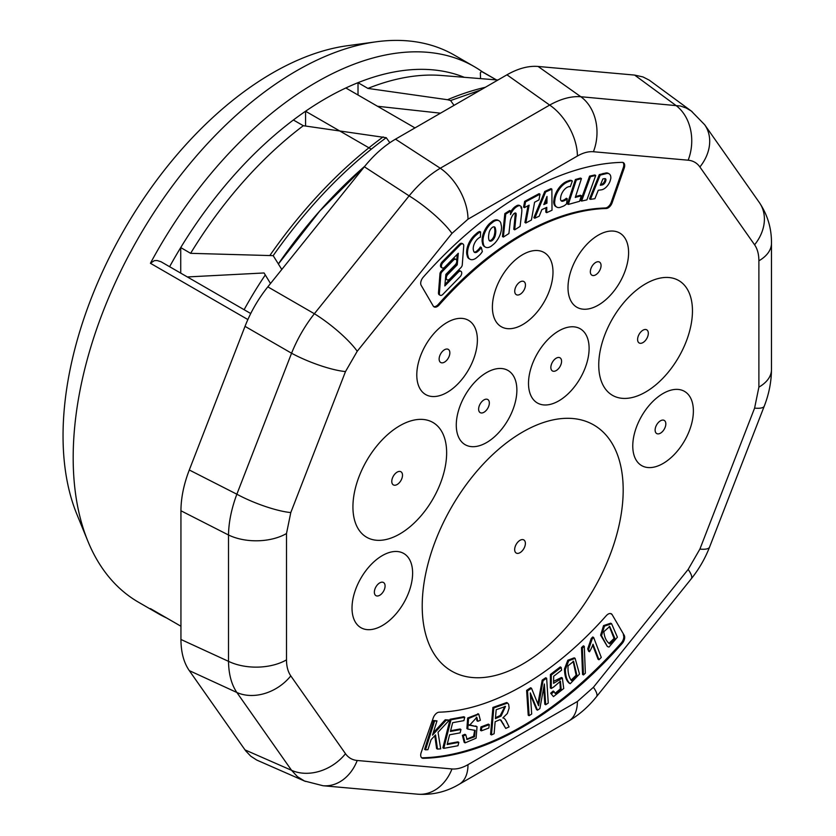 <?xml version="1.0" encoding="UTF-8"?>
<svg xmlns="http://www.w3.org/2000/svg" width="836" height="836" viewBox="0 0 836 836"><rect width="100%" height="100%" fill="white"/><g stroke="black" fill="none" stroke-linecap="round" stroke-linejoin="round"><path stroke-width="1.25" d="M489.311 240.622A4.284 2.477 120 0 0 491.035 240.193L492.028 239.389A6.061 3.501 120 0 0 494.494 234.205A12.446 7.179 120 0 0 494.787 229.534L494.431 227.611A3.762 2.174 120 0 0 494.097 226.817M604.679 181.057L605.567 181.569A4.211 2.435 -60 0 1 602.286 184.923L601.397 184.411A4.211 2.435 120 0 0 604.679 181.057L605.045 179.698A2.612 1.505 120 0 0 604.888 178.611M600.572 184.547L601.387 184.422M544.246 203.461L546.033 202.646L546.075 198.79M494.797 229.524L495.696 230.046A12.446 7.179 -60 0 1 495.393 234.728A6.061 3.501 -60 0 1 492.916 239.901L491.923 240.705A4.284 2.477 -60 0 1 489.708 240.956A4.284 2.477 -60 0 1 488.882 239.66L488.621 238.312A17.013 9.823 -60 0 1 488.955 233.557A6.061 3.501 -60 0 1 491.516 228.103L492.55 227.267A3.762 2.174 -60 0 1 494.599 226.984A3.762 2.174 -60 0 1 495.32 228.124L495.696 230.046M491.035 240.193L491.923 240.705M492.028 239.389L492.916 239.901M494.494 234.205L495.393 234.728M602.286 184.944L600.29 185.247L602.902 178.904L604.741 178.622A2.612 1.505 -60 0 1 605.41 178.726A2.612 1.505 -60 0 1 605.933 180.221L605.567 181.569M605.045 179.698L605.933 180.221M543.797 204.59L547.005 196.45L546.932 203.158L543.797 204.59M546.033 202.646L546.932 203.158M481.296 247.508L482.341 251.542A10.617 6.124 -60 0 1 478.861 255.722L476.53 257.77A10.45 6.03 -60 0 1 469.957 259.212A10.45 6.03 -60 0 1 468.379 257.415L467.679 254.719A16.072 9.28 -60 0 1 475.663 235.512L477.91 233.537A7.534 4.347 -60 0 1 480.595 231.98L480.386 237.194A5.925 3.428 120 0 0 478.485 238.239L477.293 239.284A9.206 5.319 120 0 0 473.312 249.765L473.657 251.124A4.671 2.696 120 0 0 474.524 252.367A4.671 2.696 120 0 0 477.69 251.531L478.85 250.507A11.234 6.489 120 0 0 481.296 247.508L480.397 246.996A11.234 6.489 -60 0 1 477.962 249.995L478.85 250.507M500.774 222.961L501.422 226.232A15.393 8.883 -60 0 1 494.285 243.684L491.098 246.275A10.45 6.03 -60 0 1 485.371 247.101A10.45 6.03 -60 0 1 483.574 244.749L483.072 242.168A16.166 9.332 -60 0 1 490.251 224.267L493.365 221.739A10.157 5.862 -60 0 1 499.082 220.829A10.157 5.862 -60 0 1 500.774 222.961M572.346 180.994L570.319 186.7A5.925 3.428 120 0 0 568.616 186.721L567.393 187.17A9.206 5.319 120 0 0 560.82 196.491L560.58 198.216A4.671 2.696 120 0 0 561.499 201.048A4.671 2.696 120 0 0 563.265 201.089L564.446 200.65A11.234 6.489 120 0 0 567.236 198.759L566.515 203.9A10.617 6.124 -60 0 1 562.565 206.471L560.172 207.38A10.45 6.03 -60 0 1 556.776 207.098A10.45 6.03 -60 0 1 554.613 202.072L555.094 198.644A16.072 9.28 -60 0 1 567.613 181.976L569.901 181.109A7.534 4.347 -60 0 1 572.346 180.994L571.458 180.482A7.534 4.347 120 0 0 569.013 180.597L566.724 181.454L567.613 181.966M606.57 173.533L600.185 175.121L590.415 199.365L594.887 198.696L598.262 190.274L601.178 189.856A9.98 5.758 120 0 0 610.144 180.921L610.792 178.517A8.381 4.838 120 0 0 609.099 173.825A8.381 4.838 120 0 0 606.57 173.554L605.672 173.042A8.381 4.838 -60 0 1 608.211 173.313L609.099 173.825M581.448 178.59L576.297 180.022L568.292 204.444L579.578 201.298L581.323 195.749L575.272 197.432L581.448 178.59L580.55 178.068L575.398 179.51L576.297 180.022M538.98 199.898L540.004 194.171L525.541 201.863L524.454 207.631L529.125 205.144L525.813 223.013L531.414 220.035L534.591 202.239L538.98 199.898M521.737 208.342A6.186 3.574 120 0 0 520.483 206.011A6.186 3.574 120 0 0 517.662 206.168L515.885 207.297A10.92 6.301 120 0 0 510.514 214.58L510.639 210.996L505.728 214.11L503.366 237.069L508.915 233.547L510.19 221.833A9.792 5.653 -60 0 1 513.827 213.713L514.84 213.076A2.32 1.338 -60 0 1 515.707 213.096A2.32 1.338 -60 0 1 516.188 214.068L514.694 229.827L520.096 226.399L521.716 212.657A65.114 37.599 120 0 0 521.842 210.557L521.748 208.342L520.849 207.819M458.473 271.993L444.825 285.954L445.87 274.396L455.704 264.343A3.825 2.205 120 0 0 456.017 259.442A3.825 2.205 120 0 0 453.436 260.121L442.307 271.501A2.916 1.682 120 0 0 440.823 274.73L439.391 293.29A3.678 2.121 120 0 0 440.144 295.265A3.678 2.121 120 0 0 442.61 294.627L460.312 276.517A3.678 2.121 120 0 0 460.95 271.334A3.678 2.121 120 0 0 458.473 271.982L457.574 271.47A3.678 2.121 -60 0 1 460.061 270.822L460.95 271.334M590.467 176.657L595.713 175.476L586.924 199.867L581.605 201.058L590.467 176.657L589.579 176.135L580.707 200.546L581.605 201.058M551.875 189.135L552.011 210.244L546.692 212.668L546.796 207.359L541.853 209.617L539.178 216.21L534.768 218.227L545.647 191.977L551.875 189.135L550.987 188.622L544.758 191.454L545.647 191.977M463.729 245.941L462.287 264.5A2.916 1.682 -60 0 1 460.803 267.729L449.684 279.109A3.825 2.205 -60 0 1 447.093 279.788A3.825 2.205 -60 0 1 447.406 274.887L457.24 264.834L458.285 253.277L444.637 267.238A3.678 2.121 -60 0 1 442.16 267.896A3.678 2.121 -60 0 1 442.808 262.723L460.5 244.603A3.678 2.121 -60 0 1 462.977 243.976A3.678 2.121 -60 0 1 463.729 245.941M477.962 249.995L476.802 251.019A4.671 2.696 -60 0 1 474.116 252.033M475.663 235.501L474.764 234.989L477.011 233.014A7.534 4.347 120 0 1 479.707 231.467L480.595 231.98M474.764 235A16.072 9.28 120 0 0 466.781 254.207L467.679 254.719M466.781 254.207L467.481 256.903L468.379 257.415M467.481 256.903A10.45 6.03 120 0 0 469.059 258.69L469.957 259.212M499.082 220.829L498.193 220.317A10.157 5.862 120 0 0 492.477 221.226L493.365 221.739M492.477 221.226L489.363 223.745L490.251 224.267M489.363 223.745A16.166 9.332 120 0 0 482.173 241.656L483.072 242.168M482.173 241.656L482.675 244.237L483.574 244.749M482.675 244.237A10.45 6.03 120 0 0 484.472 246.578L485.371 247.101M566.724 181.454A16.072 9.28 120 0 0 554.205 198.122L555.094 198.644M554.205 198.122L553.714 201.56L554.613 202.072M553.714 201.56A10.45 6.03 120 0 0 555.877 206.586L556.776 207.098M564.446 200.65L563.548 200.138A11.234 6.489 -60 0 0 566.338 198.247L567.236 198.759M563.548 200.138L562.367 200.577A4.671 2.696 -60 0 1 561.092 200.724M590.415 199.365L589.516 198.853L599.287 174.599L605.682 173.021M603.08 173.418L603.968 173.93M599.287 174.599L600.185 175.121M575.398 179.51L567.393 203.932L568.292 204.444M575.555 196.585L580.424 195.227L581.323 195.749M524.454 207.631L523.566 207.109L524.653 201.351L525.541 201.863M525.813 223.013L524.924 222.501L528.028 205.729M524.653 201.351L539.115 193.659L540.004 194.171M510.597 212.01A10.92 6.301 -60 0 1 514.986 206.785L516.773 205.656A6.186 3.574 -60 0 1 519.584 205.499L520.483 206.011M516.773 205.656L517.662 206.168M514.986 206.785L515.885 207.297M503.366 237.069L502.467 236.557L504.829 213.598L509.741 210.484L510.639 210.996M504.829 213.598L505.728 214.11M514.694 229.827L513.795 229.315L515.289 213.556A2.32 1.338 120 0 0 515.175 213.002M515.373 215.343L516.261 215.866M440.144 295.265L439.245 294.742A3.678 2.121 -60 0 1 438.492 292.778L439.935 274.218A2.916 1.682 -60 0 1 441.418 270.989L452.537 259.599A3.825 2.205 -60 0 1 455.118 258.93L456.017 259.442M452.537 259.599L453.436 260.121M441.418 270.979L442.307 271.501M439.935 274.218L440.823 274.73M444.971 284.376L457.574 271.481M589.579 176.135L594.814 174.964L595.713 175.476M544.758 191.454L533.87 217.705L534.768 218.227M545.887 207.767L545.803 212.156L546.692 212.668M462.977 243.976L462.078 243.454A3.678 2.121 120 0 0 459.612 244.091L460.5 244.603M459.612 244.091L441.91 262.19L442.808 262.713M441.92 262.201A3.678 2.121 120 0 0 441.262 267.384L442.16 267.896M457.25 254.343L456.707 260.393M456.477 262.87L456.351 264.312L457.24 264.834M456.351 264.312L446.518 274.375L447.406 274.887M446.518 274.375A3.825 2.205 120 0 0 445.745 275.838M445.515 278.325A3.825 2.205 120 0 0 446.205 279.276L447.093 279.788M611.586 623.708L610.688 623.196L603.55 625.61L600.624 635.182L607.375 646.531L601.523 635.694L604.449 626.133L611.586 623.708L617.396 637.199L608.995 647.074L607.375 646.531M550.684 693.211L553.453 696.628L550.684 693.211L553.202 690.996L555.491 693.619L561.186 689.501L560.433 681.246L553.589 687.067L551.248 688.477L550.349 687.965L550.402 674.495L551.3 675.018L561.155 667.431L560.266 666.919L550.402 674.495M561.155 667.431L561.583 670.179L553.672 676.251L553.578 683.346L562.356 678.006L563.736 688.509L553.453 696.628M562.356 678.006L561.468 677.494L553.61 681.33M551.248 688.477L551.3 675.018M559.963 681.047L560.298 688.979L555.062 693.295M551.582 693.734L554.101 691.508M584.28 646.353L585.367 673.199L583.455 674.965L582.567 674.443L581.501 647.587L582.389 648.099L584.28 646.353L583.392 645.831L581.501 647.587M583.455 674.965L582.389 648.099M464.743 717.257L463.896 720.622L452.652 722.691L450.447 731.437L460.97 729.504L460.124 732.858L449.601 734.792L447.145 744.521L458.828 742.368L457.982 745.743L443.78 748.356L442.881 747.833L450.092 719.263L450.991 719.786L464.743 717.257L463.855 716.734L450.092 719.263M458.828 742.368L457.929 741.856L447.323 743.81M460.97 729.504L460.082 728.992L450.625 730.727M443.78 748.356L450.991 719.786M489.3 724.645L488.82 728.052L481.348 730.842L480.46 730.33L480.94 726.912L481.829 727.435L489.3 724.645L488.402 724.122L480.94 726.912M481.348 730.842L481.829 727.435M462.402 735.346L464.179 742.358L465.077 742.88L463.29 735.858L462.402 735.346L464.9 734.322L465.788 734.834L467.052 739.463L474.514 736.788L475.193 730.392L467.794 729.076L468.536 718.532L478.777 714.174L480.366 720.298L477.837 721.29L476.823 717.309L469.445 725.408M469.1 725.115L477.042 726.714L468.212 724.593M477.042 726.714L476.081 738.209L465.077 742.88M476.321 717.121L476.938 720.778L477.837 721.29M478.296 713.954L467.648 718.019L466.906 728.564L467.711 729.023M474.702 730.173L473.604 736.297L466.645 739.17M463.29 735.858L465.788 734.834M425.503 749.85L427.927 749.693L431.073 739.714L435.525 734.917L437.479 749.066L440.687 748.857L438.033 732.252L449.413 720.078L446.11 720.298L432.494 735.168L436.988 720.883L434.553 721.05L425.503 749.85L424.604 749.338L433.665 720.527L434.553 721.05M434.804 735.69L436.591 748.554L437.479 749.066M446.11 720.298L445.222 719.775L449.413 720.078M445.222 719.775L433.215 732.9M433.665 720.527L436.988 720.883M505.749 728.428L500.942 720.026L499.677 719.796L495.142 721.74L494.107 733.726L491.463 734.938L490.565 734.416L492.906 707.423L506.7 702.533L507.588 703.045L508.664 704.33L509.145 708.019L507.347 713.495L502.864 717.946A10.011 5.779 -60 0 1 504.077 718.364A10.011 5.779 -60 0 1 504.39 718.563A21.485 12.404 -60 0 1 506.24 721.144L509.082 726.912L505.749 728.428L500.471 719.848M491.463 734.938L493.804 707.935L507.588 703.045M493.804 707.935L492.906 707.423M575.116 658.35L579.505 674.067L570.215 683.702C567.153 681.35 565.533 676.617 565.366 669.49L568.731 660.753L575.116 658.35L574.227 657.838L567.832 660.231L564.467 668.978C564.645 676.094 566.254 680.828 569.316 683.179M570.215 683.702L568.961 683.012M537.485 710.182L539.878 708.594L544.351 683.994L545.699 704.748L548.259 703.055L546.65 678.268L543.076 680.619L539.398 701.049A267.112 154.221 120 0 0 538.593 705.72A282.787 163.271 120 0 0 537.391 702.689L531.508 688.268L527.516 690.912L529.125 715.7L531.686 714.007L530.306 692.908L537.485 710.182L536.587 709.659L530.442 694.841M529.125 715.7L528.227 715.188L526.617 690.39L530.609 687.756L531.508 688.268M545.699 704.748L544.811 704.236L543.713 687.474M546.65 678.268L545.751 677.745L542.188 680.107L543.076 680.619M537.903 703.954A267.112 154.221 -60 0 1 538.509 700.526L542.188 680.107M527.516 690.912L526.617 690.39M592.16 638.986L593.654 637.492L592.755 636.98L591.261 638.464L587.698 648.893L588.607 651.254L589.495 651.766L588.596 649.415L592.16 638.986L591.261 638.464M593.654 637.492L601.283 657.441L598.963 659.75L598.064 659.238L592.682 645.173M588.596 649.415L587.698 648.893M598.963 659.75L593.017 644.232A23.575 13.606 -60 0 1 589.495 651.766M623.311 167.628L611.252 202.239L612.14 202.751A6.322 3.647 -60 0 1 606.236 208.498L605.337 207.986A274.804 158.652 120 0 0 438.263 304.44L439.161 304.962A6.322 3.647 -60 0 1 434.083 306.885A6.322 3.647 -60 0 1 433.247 306.039L421.177 285.358A6.322 3.647 -60 0 1 423.235 277.197A325.34 187.839 120 0 1 622.151 162.362A6.322 3.647 -60 0 1 623.374 162.654A6.322 3.647 -60 0 1 624.21 168.141L623.311 167.628A6.322 3.647 120 0 0 622.904 162.456M433.665 306.572A6.322 3.647 120 0 0 438.263 304.44M605.337 207.986A6.322 3.647 120 0 0 611.252 202.239M421.595 757.719A6.322 3.647 120 0 0 422.347 757.803L423.235 758.325A6.322 3.647 -60 0 1 422.013 758.033A6.322 3.647 -60 0 1 421.177 752.536L433.247 717.925A6.322 3.647 -60 0 1 439.161 712.178A274.804 158.652 -60 0 0 606.236 615.724A6.322 3.647 -60 0 1 611.315 613.802A6.322 3.647 -60 0 1 612.14 614.648L624.21 635.318A6.322 3.647 -60 0 1 622.151 643.48L621.252 642.968A325.34 187.839 -60 0 1 422.347 757.803M621.252 642.968A6.322 3.647 120 0 0 623.311 634.806M611.252 614.126A6.322 3.647 120 0 0 610.834 613.593M550.851 367.474A7.576 4.379 120 0 0 556.212 370.567A7.576 4.379 120 0 0 561.573 361.277A7.576 4.379 120 0 0 556.212 358.184A7.576 4.379 120 0 0 554.571 359.438A7.576 4.379 120 0 0 551.112 365.426A7.576 4.379 120 0 0 550.851 367.474M514.662 549.576A7.576 4.379 120 0 0 520.023 552.669A7.576 4.379 120 0 0 525.384 543.39A7.576 4.379 120 0 0 517.787 542.156A7.576 4.379 120 0 0 515.154 546.713A7.576 4.379 120 0 0 514.662 549.576M655.121 430.08A7.576 4.379 120 0 0 660.471 433.173A7.576 4.379 120 0 0 665.832 423.894A7.576 4.379 120 0 0 660.471 420.801A7.576 4.379 120 0 0 658.831 422.044A7.576 4.379 120 0 0 655.372 428.032A7.576 4.379 120 0 0 655.121 430.08M391.781 481.421A7.576 4.379 120 0 0 397.142 484.514A7.576 4.379 120 0 0 402.503 475.235A7.576 4.379 120 0 0 397.142 472.131A7.576 4.379 120 0 0 395.135 473.74A7.576 4.379 120 0 0 392.168 478.882A7.576 4.379 120 0 0 391.781 481.421M489.342 402.983A7.576 4.379 120 0 0 483.981 399.89A7.576 4.379 120 0 0 482.341 401.134A7.576 4.379 120 0 0 478.882 407.122A7.576 4.379 120 0 0 483.145 412.67A7.576 4.379 120 0 0 489.342 402.983M637.596 339.5A7.576 4.379 120 0 0 642.957 342.593A7.576 4.379 120 0 0 648.318 333.313A7.576 4.379 120 0 0 642.957 330.21A7.576 4.379 120 0 0 640.951 331.819A7.576 4.379 120 0 0 637.983 336.96A7.576 4.379 120 0 0 637.596 339.5M385.082 585.984A7.576 4.379 120 0 0 379.722 582.891A7.576 4.379 120 0 0 378.071 584.145A7.576 4.379 120 0 0 374.622 590.122A7.576 4.379 120 0 0 378.886 595.681A7.576 4.379 120 0 0 385.082 585.984M514.736 291.21A7.576 4.379 120 0 0 520.096 294.303A7.576 4.379 120 0 0 525.457 285.013A7.576 4.379 120 0 0 520.096 281.92A7.576 4.379 120 0 0 518.456 283.174A7.576 4.379 120 0 0 514.997 289.151A7.576 4.379 120 0 0 514.736 291.21M590.341 271.731A7.576 4.379 120 0 0 595.702 274.835A7.576 4.379 120 0 0 601.063 265.545A7.576 4.379 120 0 0 595.702 262.452A7.576 4.379 120 0 0 594.062 263.695A7.576 4.379 120 0 0 590.603 269.683A7.576 4.379 120 0 0 590.341 271.731M449.852 352.844A7.576 4.379 120 0 0 444.491 349.751A7.576 4.379 120 0 0 442.85 351.005A7.576 4.379 120 0 0 439.391 356.982A7.576 4.379 120 0 0 443.665 362.531A7.576 4.379 120 0 0 449.852 352.844M612.14 202.751L624.21 168.141M439.161 304.962A274.804 158.652 -60 0 1 606.236 208.498M423.235 758.325A325.34 187.839 120 0 0 622.151 643.48M624.21 635.318L612.14 614.648M558.814 400.862A42.855 24.746 -60 0 1 528.509 383.369A42.855 24.746 -60 0 1 558.814 330.889A42.855 24.746 -60 0 1 589.108 348.382A42.855 24.746 -60 0 1 558.814 400.862M522.699 664.066A142.11 82.053 -60 0 1 422.211 606.048A142.11 82.053 -60 0 1 522.699 431.993A142.11 82.053 -60 0 1 623.186 490.011A142.11 82.053 -60 0 1 522.699 664.066M663.073 463.478A42.855 24.746 -60 0 1 632.768 445.985A42.855 24.746 -60 0 1 663.073 393.495A42.855 24.746 -60 0 1 693.378 410.988A42.855 24.746 -60 0 1 663.073 463.478M399.786 533.964A66.263 38.257 -60 0 1 352.928 506.909A66.263 38.257 -60 0 1 399.786 425.743A66.263 38.257 -60 0 1 446.643 452.798A66.263 38.257 -60 0 1 399.786 533.964M486.583 442.568A42.855 24.746 -60 0 1 456.278 425.075A42.855 24.746 -60 0 1 486.583 372.584A42.855 24.746 -60 0 1 516.878 390.088A42.855 24.746 -60 0 1 486.583 442.568M645.601 392.042A66.263 38.257 -60 0 1 598.743 364.987A66.263 38.257 -60 0 1 645.601 283.822A66.263 38.257 -60 0 1 692.459 310.877A66.263 38.257 -60 0 1 645.601 392.042M382.313 625.568A42.855 24.746 -60 0 1 352.019 608.075A42.855 24.746 -60 0 1 382.313 555.595A42.855 24.746 -60 0 1 412.618 573.088A42.855 24.746 -60 0 1 382.313 625.568M522.699 324.598A42.855 24.746 -60 0 1 492.394 307.105A42.855 24.746 -60 0 1 522.699 254.625A42.855 24.746 -60 0 1 552.993 272.118A42.855 24.746 -60 0 1 522.699 324.598M598.304 305.13A42.855 24.746 -60 0 1 567.999 287.636A42.855 24.746 -60 0 1 598.304 235.146A42.855 24.746 -60 0 1 628.599 252.65A42.855 24.746 -60 0 1 598.304 305.13M447.093 392.429A42.855 24.746 -60 0 1 416.788 374.936A42.855 24.746 -60 0 1 447.093 322.456A42.855 24.746 -60 0 1 477.387 339.949A42.855 24.746 -60 0 1 447.093 392.429M688.164 160.198L593.414 151.734C588.45 151.326 583.11 152.758 577.394 156.029A42.96 24.798 -120 0 0 549.67 105.075C560.904 98.815 571.281 96.035 580.821 96.725L680.494 106.026L686.189 108.011L691.278 111.01L704.664 124.731A42.96 33.879 -35.1 0 1 699.889 166.97C697.005 162.936 693.096 160.679 688.164 160.198A42.96 33.879 -84.9 0 0 675.572 105.19L634.628 75.083L642.968 76.933L649.279 80.162L691.362 111.083M577.394 156.029L467.993 219.189A42.96 24.798 -120 0 0 440.269 168.235L549.67 105.075L506.95 74.812C518.069 68.468 528.446 65.678 538.102 66.462L634.628 75.083M304.461 781.002L297.417 776.644L291.565 770.311A42.96 33.879 -35.1 0 0 345.498 753.717C348.382 757.75 352.29 760.008 357.223 760.488A42.96 33.879 -84.9 0 1 323.03 785.735L417.77 794.2A42.96 33.879 -84.9 0 0 451.973 768.953C456.937 769.35 462.277 767.918 467.993 764.658A42.96 24.798 -120 0 1 459.1 784.325L568.501 721.154A42.96 24.798 -120 0 0 577.394 701.498L593.414 687.286L688.164 569.42L699.889 549.106L754.594 408.114L758.889 387.141L758.889 260.811C758.858 254.228 757.426 248.888 754.594 244.791A42.96 33.879 -35.1 0 0 759.36 202.552L704.664 124.731M758.889 387.141A42.96 24.798 0 0 0 771.471 369.606L771.471 243.276C771.638 228.468 767.594 214.894 759.36 202.552M758.889 260.811A42.96 24.798 0 0 0 771.471 243.276M699.889 549.106A42.96 9.081 21.2 0 0 709.565 547.11L764.271 406.118C768.963 394.122 771.356 381.958 771.471 369.606M754.594 408.114A42.96 9.081 21.2 0 0 764.271 406.118M593.414 687.286A42.96 9.081 38.8 0 1 596.528 696.66L691.267 578.794C698.98 569.159 705.072 558.594 709.565 547.11M688.164 569.42A42.96 9.081 38.8 0 1 691.267 578.794M304.555 781.043L256.746 760.06L250.779 756.204L245.753 750.916L245.021 749.902L291.565 770.311L236.86 692.48A42.96 33.879 -35.1 0 0 290.792 675.896L345.498 753.717M245.021 749.902L189.291 670.618L236.86 692.48C231.488 684.569 228.709 674.192 228.51 661.339A42.96 24.798 0 0 0 286.497 659.876C286.529 666.449 287.96 671.789 290.792 675.896M189.291 670.618C183.784 662.655 181.004 652.268 180.942 639.477L228.51 661.339L228.51 534.998A42.96 24.798 0 0 0 286.497 533.546L286.497 659.876M180.942 639.477L180.942 510.775L228.51 534.998C228.709 522.207 231.488 508.612 236.86 494.212A42.96 9.081 21.2 0 0 290.792 512.562L286.497 533.546M180.942 510.775C181.004 497.901 183.784 484.305 189.291 469.989L236.86 494.212L291.565 353.231A42.96 9.081 21.2 0 0 345.498 371.571L290.792 512.562M189.291 469.989L245.021 326.353L291.565 353.231C297.302 338.988 304.9 325.821 314.367 313.73A42.96 9.081 38.8 0 1 357.223 351.266L345.498 371.571M245.021 326.353C250.633 312.037 258.23 298.87 267.823 286.852L314.367 313.73L409.117 195.864A42.96 9.081 38.8 0 1 451.973 233.39L357.223 351.266M593.414 151.734A42.96 33.879 -84.9 0 0 580.821 96.725L538.102 66.462M305.485 781.43L304.492 781.012M691.299 111.031L692.156 111.69M267.823 286.852L364.35 166.782L409.117 195.864C418.899 184.014 429.276 174.808 440.269 168.235L395.491 139.163L506.95 74.812M364.35 166.782C373.995 154.848 384.382 145.642 395.491 139.163M358.017 95.011L358.017 82.68A302.59 174.703 120 0 0 345.843 87.979A302.59 174.703 120 0 0 305.558 111.24A302.59 174.703 120 0 0 293.384 119.997A302.59 174.703 120 0 0 180.733 247.56L190.618 253.329L273.173 255.649C307.146 207.401 344.84 168.088 386.232 137.7L303.311 125.713A302.59 174.703 120 0 0 190.618 253.329M305.558 126.027L305.558 111.24L371.288 149.163M293.384 119.997L303.311 125.713M345.843 87.979L414.98 127.908M464.241 77.299A302.59 174.703 120 0 0 358.017 82.68L367.924 88.417A302.59 174.703 120 0 1 441.533 75.48L497.932 80.016M496.396 79.89L481.473 71.436L480.366 72.753L480.522 78.615M166.709 618.023A315.862 182.363 -60 0 1 158.391 613.708A315.862 182.363 -60 0 1 150.417 608.608L150.762 608.807M250.727 313.521L161.003 261.741L157.168 260.539L154.388 260.613L150.417 263.277A315.862 182.363 -60 0 1 316.321 82.262A315.862 182.363 -60 0 1 474.252 66.619A315.862 182.363 -60 0 1 482.153 71.656M367.924 88.417L447.532 99.724L450.594 100.539L454.032 105.357M440.488 113.184L377.506 106.266M187.369 276.946L264.071 272.964L270.509 283.508M180.733 273.111L180.733 247.56A302.59 174.703 120 0 0 169.614 266.694M364.757 166.27L319.718 211.08L278.409 263.988L273.173 255.649M281.795 269.474A358.121 206.241 -119.9 0 0 278.346 263.967M389.837 142.716L386.232 137.689M158.391 613.708L138.598 602.275A315.862 182.363 -60 0 1 87.884 541.216L76.839 514.203A296.278 171.056 -60 0 1 272.546 72.972A296.278 171.056 -60 0 1 347.295 45.74L376.221 41.8A315.862 182.363 -60 0 1 454.46 55.186L474.252 66.619M87.884 541.216A315.862 182.363 -60 0 1 296.529 70.83A315.862 182.363 -60 0 1 376.221 41.8M447.532 99.724A344.756 199.041 -60 0 1 485.34 87.289M450.594 100.539L480.543 90.058M270.153 255.053A344.756 199.041 -60 0 1 383.17 136.885M364.799 166.218A340.764 196.742 -60 0 0 278.357 263.936L319.634 211.09L364.862 166.145M265.294 274.95A261.72 151.107 120 0 0 244.112 309.707M568.083 665.78C567.665 672.196 568.793 677.118 571.458 680.546L577.007 675.802L573.621 661.349L568.083 665.78M495.414 718.646L501.098 716.055L505.477 706.451L496.187 709.712L495.414 718.646M603.853 631.661C604.428 637.492 606.413 641.578 609.831 643.929L614.982 638.673L609.726 626.498L603.853 631.661M573.109 661.13L576.129 675.216L571.04 680.232M504.986 706.284L500.21 715.543L495.497 717.685M609.277 626.3L614.032 638.453L608.932 643.407M494.431 227.611L495.32 228.124M476.802 251.019L477.69 251.531M477.011 233.014L477.91 233.537M569.013 180.597L569.901 181.109M562.367 200.577L563.265 201.089M515.289 213.556L516.188 214.068M438.492 292.778L439.391 293.29M600.624 635.182L601.523 635.694M476.604 726.494L475.705 725.972M503.596 724.018L502.697 723.495M564.467 668.978L565.366 669.49M539.398 701.049L538.509 700.526M754.594 244.791L699.889 166.97M467.993 764.658L577.394 701.498M357.223 760.488L451.973 768.953M467.993 219.189L451.973 233.39M150.417 608.608L180.942 626.237M150.417 263.277L247.864 319.54M501.098 716.055L500.21 715.543M477.878 713.662L478.777 714.174M466.906 728.564L467.794 729.076M503.178 717.842L504.077 718.364M323.03 785.735L304.492 781.002M459.1 784.325C446.361 791.87 432.588 795.161 417.77 794.2M568.501 721.154C579.139 714.885 588.481 706.723 596.528 696.66M482.069 71.614L496.417 79.89M150.584 608.712L180.942 626.248"/></g></svg>
